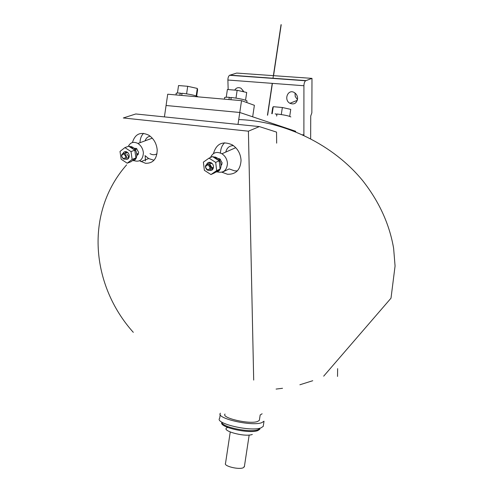 <?xml version="1.0" encoding="UTF-8"?>
<svg xmlns="http://www.w3.org/2000/svg" width="493" height="493" viewBox="0 0 493 493"><rect width="100%" height="100%" fill="white"/><g stroke="black" fill="none" stroke-linecap="round" stroke-linejoin="round"><path stroke-width="0.74" d="M164.416 116.896L166.073 105.502L239.783 112.478L238.002 124.415M295.621 131.779L295.695 131.286L239.783 112.478L252.662 116.81L254.382 105.305L241.539 100.652L239.783 112.478L166.073 105.502L167.712 94.212L241.539 100.652M226.244 97.226L227.39 89.51L237.145 90.299L246.703 92.474L245.551 100.19M230.108 97.62L231.217 97.713M235.987 98.095L237.145 90.299M230.921 99.728L231.254 97.485C239.462 98.477 244.719 99.617 247.03 100.917L246.975 101.293M224.42 99.161L224.611 97.885C224.105 97.281 225.658 97.096 229.276 97.318L228.943 99.555M231.174 98.002L229.276 97.318M271.785 113.704L272.678 107.751L273.264 106.691L282.353 107.505L290.747 109.378L289.693 116.366M272.21 113.698L273.264 106.691M275.815 114.074L276.943 114.185M281.287 114.567L282.353 107.505M276.659 116.077L276.974 114.006C284.455 114.924 289.077 115.904 290.852 116.946M276.9 114.468L275.131 113.834M177.443 93.029L178.534 85.548L187.704 86.293L197.292 88.426L197.601 89.781L196.676 96.08M181.079 93.399L182.016 93.479M186.6 93.849L187.704 86.293M196.196 95.913L197.292 88.426M181.732 95.432L182.046 93.263C189.978 94.225 195.253 95.352 197.866 96.653L198.026 96.856M176.032 94.939L176.217 93.682C175.551 93.097 176.876 92.9 180.191 93.103L179.871 95.272M181.985 93.707L180.191 93.103M228.167 89.572L227.889 80.026C227.914 77.728 228.481 76.15 229.59 75.281L236.683 73.069L311.983 78.375L305.58 80.766C304.563 81.678 304.015 83.335 303.928 85.739L303.891 135.365M310.652 138.693L310.726 116.034L311.853 112.829L311.983 78.375M243.043 91.643L242.839 90.145M297.489 99.672L295.233 96.517L295.005 93.011M243.924 91.846L241.102 88.302C238.427 87.039 236.301 87.637 234.73 90.102M297.606 98.403C297.501 95.864 296.435 93.923 294.395 92.598C288.048 88.549 283.389 99.82 289.909 103.296C294.247 104.88 296.817 103.253 297.606 98.403M213.857 157.452L214.72 156.873L216.846 157.76C222.189 160.773 222.429 170.177 217.253 171.724M210.757 157.372L211.682 156.971M212.742 156.743L213.444 156.712L213.001 156.91M213.463 157.205L213.444 156.712M213.235 167.977L212.545 167.503M210.831 163.701L210.924 162.875M211.682 167.897L212.785 168.575M213.851 157.255L215.977 158.142L218.27 160.25M219.293 161.914L219.983 167.916M219.348 169.543L217.592 171.509L215.201 172.408M209.833 157.785L210.813 157.353M210.628 169.111C212.169 169.358 213.142 168.674 213.549 167.065M211.817 163.238C210.338 162.487 209.18 162.77 208.354 164.095M210.271 164.945L212.015 167.743L213.13 168.156M209.457 170.239C213.451 171.872 215.176 165.05 211.294 162.863C209.254 161.84 207.732 162.296 206.733 164.231C207.732 162.296 209.254 161.84 211.294 162.863C215.176 165.05 213.451 171.872 209.457 170.239M210.967 174.559L214.443 172.932L220.112 169.013L219.163 160.817L212.52 156.601L209.014 158.142L203.375 162.148L204.367 170.319L210.967 174.559L216.655 170.627L215.688 162.382L209.014 158.142M220.112 169.013L216.655 170.627M219.163 160.817L215.688 162.382M225.769 152.078C226.829 147.832 229.387 145.681 233.435 145.626M210.493 157.47C212.914 152.454 216.729 151.222 221.942 153.773C225.326 156.078 227.168 159.344 227.464 163.577C226.78 170.572 223.298 173.333 217.012 171.86M221.086 165.716L222.158 162.9L219.94 158.986L217.801 158.456M219.249 158.647L218.596 159.221M221.037 164.619L221.899 164.502M210.942 167.577C210.634 170.079 209.371 170.874 207.14 169.974C204.601 166.961 204.897 164.976 208.028 164.027L209.168 164.446L210.942 167.577M219.921 159.615L220.433 159.338M207.695 164.841C210.585 166.899 210.647 168.588 207.886 169.9C205.008 167.848 204.946 166.159 207.695 164.841M129.942 147.006L130.873 146.47L132.648 147.21C137.892 150.063 138.2 159.757 133.128 160.761M128.981 146.384L129.733 146.329L129.197 146.526M129.77 146.896L129.733 146.329M128.328 156.947L128.919 157.384M129.93 146.822L131.705 147.561L133.979 149.638M134.94 151.215L135.766 156.922M135.248 158.475L131.637 161.236M126.381 157.859L128.014 158.031L129.191 156.94M127.348 152.245L125.727 152.214L124.643 153.422M126.892 154.149L129.117 157.082M125.444 158.999C129.209 160.971 130.787 154.106 127.028 152.029C125.302 151.166 124.014 151.554 123.164 153.194C124.014 151.554 125.302 151.166 127.028 152.029C130.787 154.106 129.209 160.971 125.444 158.999M127.206 163.214L130.984 161.735L135.914 157.963L134.792 150.174L128.716 146.211L124.908 147.604L120.009 151.456L121.167 159.227L127.206 163.214L132.149 159.43L131.009 151.591L124.908 147.604M135.914 157.963L132.149 159.43M134.792 150.174L131.009 151.591M157.002 153.767C154.845 155.085 152.51 155.048 150.001 153.656M145.084 140.832C146.02 138.182 147.721 136.635 150.192 136.197M128.297 146.366C130.423 142.304 133.634 141.337 137.923 143.463C141.14 145.608 142.958 148.744 143.383 152.879C142.896 159.88 139.667 162.444 133.702 160.564M136.838 155.548L138.206 154.346L138.619 152.275L136.432 148.51L133.973 148.233M136.197 148.381L135.421 149.533M137.017 153.625L138.379 153.97M126.559 156.521C126.387 158.863 125.302 159.646 123.312 158.863C120.877 156.028 121.056 154.124 123.842 153.163L124.809 153.514L126.559 156.521M123.503 153.927C126.146 155.868 126.257 157.47 123.842 158.74C121.204 156.811 121.087 155.203 123.503 153.927M244.417 466.384L243.271 467.752C238.76 469.909 223.341 466.045 225.523 463.34L230.237 432.053M252.33 434.456C244.528 437.513 218.96 430.136 227.778 427.468M259.86 428.207L259.78 429.28L257.759 430.611C249.113 434.123 218.183 426.975 221.955 422.439M259.78 429.28L259.91 428.417L257.888 429.748C249.846 433.014 220.802 426.846 221.93 422.174M263.379 425.416L263.231 426.39L260.926 427.899C250.789 431.973 214.338 423.401 219.662 418.335L220.229 414.545M263.231 426.39L264.02 421.219L261.721 422.692C251.603 426.63 215.127 418.132 220.433 413.202M259.484 419.568L259.361 420.35L257.525 421.503C249.513 424.565 221 417.935 225.042 414.034M262.134 413.781L260.131 415.001M221.875 172.193L227.495 174.269C235.882 174.479 240.405 169.857 241.052 160.391C240.627 153.711 237.731 148.553 232.382 144.911C222.744 140.628 216.433 143.518 213.451 153.576M222.053 172.304L229.19 168.92L234.582 170.849L237.312 170.898M224.629 142.767C221.961 145.386 220.581 148.806 220.488 153.027M276.653 143.149L276.542 132.099L259.336 126.59L135.785 113.969L123.318 117.969L248.41 131.187L253.692 380.085M139.568 160.773L145.515 163.294C153.04 163.436 156.934 158.999 157.205 149.977C156.571 143.451 153.705 138.49 148.615 135.1C140.487 131.446 135.094 133.923 132.432 142.526M259.336 126.59L248.41 131.187M337.52 376.436L337.637 368.641M145.01 155.603L148.633 158.555L153.989 160.25M143.531 133.338C141.263 135.717 140.086 138.835 140.012 142.693M145.478 160.983L145.152 155.763M229.917 75.133L305.876 80.606M227.889 80.026L303.928 85.739M302.529 134.743L303.904 134.885M247.03 100.917L246.783 102.556M238.729 119.552C285.73 121.296 333.551 144.979 362.756 180.734C379.24 201.742 389.532 224.297 393.63 248.398L395.072 266.01L391.004 298.185L323.679 376.171M312.741 380.719L299.88 384.774M282.532 388.287L276.092 389.076M133.301 332.331C91.236 285.49 84.217 212.976 126.609 164.872M229.59 75.281L305.58 80.766M289.909 103.296L297.322 100.332M216.846 157.76L215.977 158.142M235.765 147.678L221.942 153.773M220.47 159.368L219.194 159.942M211.83 163.251L209.168 164.446M132.648 147.21L131.705 147.561M152.3 138.176L137.923 143.463M136.832 154.334L137.849 153.945M137.005 148.935L135.162 149.632M127.613 152.46L124.809 153.514M249.175 435.029L244.331 466.945M260.181 414.983L259.361 420.35M148.633 158.555L140.875 161.642M281.047 24.662L272.974 78.412M272.235 83.354L267.452 115.202M281.22 24.681L273.56 75.669M272.401 83.372L267.619 115.22"/></g></svg>
